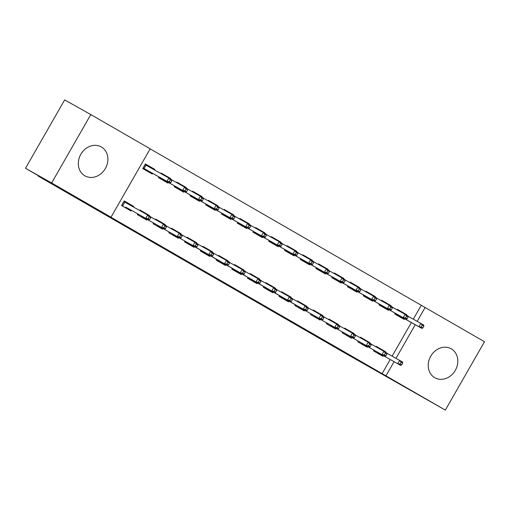 <?xml version="1.0" encoding="UTF-8"?>
<svg xmlns="http://www.w3.org/2000/svg" width="510" height="510" viewBox="0 0 510 510"><rect width="100%" height="100%" fill="white"/><g stroke="black" fill="none" stroke-linecap="round" stroke-linejoin="round"><path stroke-width="0.76" d="M234.358 288.991L271.065 309.889L234.358 288.991M101.362 146.969A16.613 14.178 -60.7 0 1 105.43 168.402A16.613 14.178 -60.7 0 1 84.972 175.873A16.613 14.178 -60.7 0 1 84.845 175.803A16.613 14.178 -60.7 0 1 80.778 154.377A16.613 14.178 -60.7 0 1 101.235 146.899A16.613 14.178 -60.7 0 1 101.362 146.969M451.286 348.865A16.613 14.178 -60.7 0 1 455.353 370.292A16.613 14.178 -60.7 0 1 434.896 377.77A16.613 14.178 -60.7 0 1 434.769 377.7A16.613 14.178 -60.7 0 1 430.701 356.267A16.613 14.178 -60.7 0 1 451.159 348.789A16.613 14.178 -60.7 0 1 451.286 348.865M170.021 251.781L201.424 269.713L170.021 251.781M111.001 217.209L51.631 182.956L90.799 114.565L150.169 148.818L111.001 217.209L107.132 215.035L385.962 375.851L394.077 361.686M413.298 319.183L421.26 305.286L484.5 341.713L445.332 410.104L344.613 352.882L38.154 176.071L69.124 193.456L25.5 168.287L51.631 182.956M445.332 410.104L385.962 375.851M210.802 275.4L249.498 297.451L210.802 275.4M205.6 272.41L225.669 283.7L205.613 272.385M38.365 175.708L38.154 176.071M137.757 213.868L137.324 214.627L146.772 220.078L147.167 219.396M149.188 215.864L149.417 215.456L139.969 210.005L139.683 210.509M170.359 178.895L170.589 178.494L161.141 173.037L160.854 173.54M158.929 176.9L158.495 177.659L167.943 183.109L168.338 182.427M169.256 232.037L168.823 232.802L178.27 238.253L178.659 237.564M180.68 234.039L180.916 233.631L171.468 228.18L171.181 228.678M201.852 197.07L202.087 196.662L192.64 191.212L192.353 191.709M190.428 195.069L189.994 195.834L199.442 201.284L199.831 200.596M200.749 250.212L200.315 250.971L209.763 256.422L210.158 255.739M212.179 252.208L212.409 251.8L202.961 246.349L202.674 246.853M233.351 215.239L233.58 214.837L224.132 209.38L223.845 209.884M221.92 213.244L221.487 214.002L230.934 219.453L231.33 218.771M232.248 268.381L231.814 269.146L241.262 274.597L241.657 273.908M243.678 270.383L243.907 269.975L234.46 264.524L234.173 265.022M264.849 233.414L265.079 233.006L255.631 227.556L255.344 228.053M253.419 231.419L252.985 232.177L262.433 237.628L262.828 236.94M263.747 286.556L263.307 287.315L272.754 292.765L273.15 292.083M275.17 288.552L275.406 288.144L265.952 282.693L265.665 283.197M296.342 251.583L296.578 251.181L287.124 245.724L286.837 246.228M284.918 249.588L284.478 250.346L293.926 255.797L294.321 255.115M295.239 304.725L294.805 305.49L304.253 310.941L304.648 310.252M306.669 306.727L306.899 306.319L297.451 300.868L297.164 301.365M327.841 269.758L328.07 269.35L318.623 263.899L318.336 264.397M316.41 267.763L315.977 268.521L325.425 273.972L325.82 273.284M326.738 322.9L326.298 323.659L335.752 329.109L336.141 328.427M338.162 324.895L338.398 324.487L328.95 319.037L328.663 319.541M359.333 287.927L359.569 287.525L350.121 282.068L349.834 282.572M347.909 285.931L347.469 286.69L356.923 292.141L357.312 291.459M358.23 341.069L357.797 341.834L367.245 347.284L367.64 346.596M369.661 343.071L369.89 342.663L360.442 337.212L360.156 337.709M390.832 306.102L391.062 305.694L381.614 300.243L381.327 300.741M379.402 304.107L378.968 304.865L388.416 310.316L388.811 309.627M382.092 373.677L390.207 359.512M392.126 356.152L411.379 322.543M421.26 305.286L150.144 148.863M406.578 315.186L406.814 314.778L397.36 309.328L397.08 309.831M395.154 313.191L394.714 313.95L404.169 319.4L404.558 318.718M373.983 350.16L373.543 350.918L382.997 356.369L383.386 355.68M385.407 352.155L385.643 351.747L376.189 346.296L375.908 346.794M375.086 297.018L375.315 296.61L365.868 291.159L365.581 291.656M363.656 295.016L363.222 295.781L372.67 301.231L373.065 300.543M342.484 331.984L342.051 332.743L351.498 338.2L351.894 337.512M353.914 333.98L354.144 333.578L344.696 328.128L344.409 328.625M343.587 278.842L343.817 278.434L334.369 272.984L334.082 273.487M332.157 276.847L331.723 277.606L341.171 283.056L341.566 282.374M310.985 313.816L310.552 314.574L319.999 320.025L320.395 319.337M322.416 315.811L322.645 315.403L313.197 309.952L312.91 310.45M312.088 260.674L312.324 260.266L302.876 254.815L302.589 255.312M300.664 258.672L300.231 259.437L309.678 264.888L310.067 264.199M279.493 295.641L279.059 296.399L288.507 301.856L288.896 301.168M290.917 297.636L291.153 297.234L281.705 291.777L281.418 292.281M280.596 242.499L280.825 242.091L271.377 236.64L271.09 237.144M269.165 240.503L268.732 241.262L278.179 246.712L278.575 246.03M247.994 277.472L247.56 278.231L257.008 283.681L257.403 282.993M259.424 279.467L259.654 279.059L250.206 273.609L249.919 274.106M249.097 224.33L249.333 223.922L239.885 218.471L239.598 218.969M237.673 222.328L237.233 223.093L246.687 228.544L247.076 227.855M216.501 259.297L216.061 260.055L225.516 265.506L225.904 264.824M227.925 261.292L228.161 260.89L218.713 255.433L218.427 255.937M217.604 206.155L217.834 205.747L208.386 200.296L208.099 200.8M206.174 204.159L205.74 204.918L215.188 210.369L215.583 209.686M185.002 241.128L184.569 241.887L194.017 247.337L194.412 246.649M196.433 243.123L196.662 242.715L187.215 237.265L186.928 237.762M186.105 187.986L186.341 187.578L176.887 182.127L176.6 182.625M174.681 185.984L174.241 186.743L183.689 192.2L184.084 191.511M153.51 222.953L153.07 223.712L162.518 229.162L162.913 228.48M164.934 224.948L165.17 224.547L155.716 219.09L155.429 219.593M154.511 169.977L154.842 169.403L145.395 163.952L142.749 168.574L152.197 174.025L152.586 173.343M133.339 206.945L133.671 206.371L124.223 200.921L121.578 205.543L131.025 210.993L131.414 210.305M25.5 168.287L64.668 99.896L90.799 114.565M396.002 358.326L415.248 324.717M417.174 321.357L425.13 307.46M406.814 314.778L403.327 312.828M385.643 351.747L382.156 349.79L381.933 350.179M391.062 305.694L387.581 303.737M369.89 342.663L366.409 340.706L366.186 341.094M375.315 296.61L371.835 294.652M354.144 333.578L350.663 331.621M359.569 287.525L356.082 285.568L355.859 285.957M338.398 324.487L334.911 322.537M343.817 278.434L340.336 276.484L340.113 276.873M322.645 315.403L319.164 313.446M328.07 269.35L324.589 267.393L324.366 267.782M306.899 306.319L303.418 304.362M312.324 260.266L308.843 258.309L308.62 258.697M291.153 297.234L287.672 295.277M296.578 251.181L293.091 249.224M275.406 288.144L271.919 286.193M280.825 242.091L277.344 240.14M259.654 279.059L256.173 277.102L255.95 277.491M265.079 233.006L261.598 231.049M243.907 269.975L240.427 268.018L240.204 268.407M249.333 223.922L245.845 221.965M228.161 260.89L224.674 258.933L224.451 259.322M233.58 214.837L230.099 212.88M212.409 251.8L208.928 249.849L208.705 250.238M217.834 205.747L214.353 203.796M196.662 242.715L193.182 240.758L192.958 241.147M202.087 196.662L198.6 194.705L198.384 195.094M180.916 233.631L177.429 231.674M186.341 187.578L182.854 185.621L182.631 186.01M165.17 224.547L161.683 222.589M170.589 178.494L167.108 176.536L166.885 176.925M149.417 215.456L145.936 213.505M154.842 169.403L151.362 167.452L151.03 168.026M133.671 206.371L130.19 204.414L129.859 204.994M229.264 286.046L246.209 295.57L229.264 286.046M200.628 269.484L213.135 276.63L200.704 269.356M400.707 317.405L401.077 316.761M403.104 313.216L403.333 312.815L401.364 311.68L401.128 312.101M397.347 309.36L401.364 311.68L400.981 312.024M394.797 314.001L395.237 313.236M397.162 309.876L397.43 309.411L397.8 310.233M399.094 315.645L398.737 316.27L398.877 315.524L396.13 313.739M422.815 327.981L423.874 326.132L422.299 325.221L421.241 327.069L422.815 327.981L421.764 328.376L418.933 326.738L420.833 323.41L407.968 316.187M421.241 327.069L418.933 326.738L396.04 313.892L394.842 314.026M421.764 328.376L398.877 315.524M422.299 325.221L420.833 323.41L423.67 325.048L423.874 326.132M379.905 353.73L379.536 354.373M382.162 349.783L380.192 348.649L379.95 349.069M377.923 352.614L377.566 353.239L377.706 352.493L400.592 365.345L377.706 352.493M373.626 350.963L374.066 350.204M375.991 346.845L376.176 346.328M379.81 348.987L380.192 348.649L376.259 346.379L376.629 347.202M400.069 364.038L401.644 364.943L402.702 363.094L401.128 362.189L400.069 364.038L397.762 363.706L399.661 360.379L386.79 353.156M401.128 362.189L399.661 360.379L402.498 362.017L402.702 363.094M374.958 350.708L373.671 350.988M400.592 365.345L401.644 364.943M384.961 308.32L385.331 307.677M387.358 304.126L387.587 303.73L385.617 302.596L385.375 303.016M381.595 300.275L385.617 302.596L385.235 302.934M379.051 304.91L379.491 304.151M381.41 300.792L381.678 300.32L382.054 301.149M383.348 306.561L382.991 307.186L383.131 306.44L380.383 304.655M407.069 318.89L408.127 317.041L406.553 316.136L405.495 317.985L407.069 318.89L406.017 319.292L403.18 317.653L405.087 314.326L392.215 307.103M405.495 317.985L403.18 317.653L380.294 304.808L379.096 304.935M406.017 319.292L383.131 306.44M406.553 316.136L405.087 314.326L407.923 315.964L408.127 317.041M369.208 299.236L369.578 298.586M371.611 295.041L371.841 294.646L369.871 293.511L369.629 293.932M365.848 291.191L369.871 293.511L369.489 293.849M363.305 295.825L363.738 295.067M365.664 291.707L365.931 291.235L366.301 292.064M367.595 297.477L367.238 298.095L367.378 297.355L364.631 295.564M391.323 309.806L392.381 307.957L390.807 307.052L389.748 308.901L391.323 309.806L390.271 310.201L387.434 308.569L389.34 305.241L376.469 298.012M389.748 308.901L387.434 308.569L364.548 295.717L363.349 295.851M390.271 310.201L367.378 297.355M390.807 307.052L389.34 305.241L392.177 306.873L392.381 307.957M364.153 344.639L363.789 345.289M366.416 340.699L364.446 339.564L364.204 339.985M362.176 343.53L361.819 344.154L361.96 343.408L384.846 356.254L361.96 343.408M357.88 341.878L358.32 341.12M360.238 337.76L360.423 337.244M364.063 339.902L364.446 339.564L360.506 337.288L360.882 338.117M384.323 354.954L385.898 355.859L386.956 354.01L385.381 353.105L384.323 354.954L382.009 354.622L383.915 351.294L371.044 344.072M385.381 353.105L383.915 351.294L386.752 352.926L386.956 354.01M359.212 341.617L357.924 341.904M384.846 356.254L385.898 355.859M348.457 330.894L348.7 330.474L350.67 331.608L350.44 332.01M348.406 335.554L348.037 336.198M346.424 334.445L346.067 335.064L346.207 334.324L369.1 347.17L346.207 334.324M342.133 332.794L342.567 332.036M344.492 328.669L344.677 328.153M348.317 330.818L348.7 330.474L344.76 328.204L345.13 329.033M368.577 345.863L370.152 346.774L371.21 344.926L369.635 344.014L368.577 345.863L366.263 345.538L368.169 342.21L355.298 334.981M369.635 344.014L368.169 342.21L371.006 343.842L371.21 344.926M343.459 332.533L342.178 332.82M369.1 347.17L370.152 346.774M353.462 290.145L353.832 289.501M350.102 282.1L356.088 285.555M347.559 286.741L347.992 285.976M349.917 282.616L350.185 282.151L350.555 282.98M353.736 284.765L354.118 284.421L353.883 284.841M351.849 288.392L351.492 289.011L351.632 288.271L348.885 286.48M375.57 300.721L376.629 298.873L375.054 297.961L373.996 299.81L375.57 300.721L374.518 301.117L371.688 299.478L373.594 296.157L360.723 288.928M373.996 299.81L371.688 299.478L348.795 286.633L347.597 286.767M374.518 301.117L351.632 288.271M375.054 297.961L373.594 296.157L376.425 297.789L376.629 298.873M337.716 281.061L338.085 280.417M334.35 273.016L340.342 276.471M331.806 277.657L332.246 276.892M334.171 273.532L334.439 273.067L334.809 273.889M337.99 275.68L338.372 275.336L338.13 275.757M336.103 279.301L335.746 279.926L335.886 279.18L333.138 277.395M359.824 291.637L360.882 289.788L359.308 288.877L358.25 290.726L359.824 291.637L358.772 292.032L355.935 290.394L357.841 287.066L344.97 279.843M358.25 290.726L355.935 290.394L333.049 277.548L331.851 277.682M358.772 292.032L335.886 279.18M359.308 288.877L357.841 287.066L360.678 288.705L360.882 289.788M332.711 321.81L332.947 321.389L334.917 322.524L334.688 322.926M332.66 326.47L332.291 327.114M330.678 325.354L330.321 325.979L330.461 325.233L353.347 338.085L330.461 325.233M326.387 323.71L326.821 322.945M328.746 319.585L328.931 319.069M332.565 321.733L332.947 321.389L329.014 319.12L329.383 319.942M352.824 336.778L354.399 337.69L355.457 335.841L353.883 334.93L352.824 336.778L350.517 336.447L352.423 333.119L339.552 325.896M353.883 334.93L352.423 333.119L355.253 334.758L355.457 335.841M327.713 323.448L326.425 323.735M353.347 338.085L354.399 337.69M316.959 312.726L317.201 312.305L319.171 313.44L318.941 313.835M316.914 317.386L316.544 318.03M314.931 316.27L314.574 316.895L314.715 316.149L337.601 329.001L314.715 316.149M310.635 314.619L311.074 313.86M313 310.501L313.178 309.984M316.818 312.643L317.201 312.305L313.267 310.035L313.637 310.858M337.078 327.694L338.653 328.599L339.711 326.751L338.136 325.845L337.078 327.694L334.764 327.363L336.67 324.035L323.799 316.812M338.136 325.845L336.67 324.035L339.507 325.673L339.711 326.751M311.967 314.364L310.679 314.644M337.601 329.001L338.653 328.599M321.963 271.977L322.333 271.333M318.603 263.931L324.596 267.387M316.06 268.566L316.493 267.807M318.418 264.448L318.686 263.976L319.062 264.805M322.243 266.59L322.626 266.252L322.384 266.673M320.35 270.217L319.999 270.842L320.14 270.096L317.392 268.311M344.078 282.546L345.136 280.698L343.561 279.792L342.503 281.641L344.078 282.546L343.026 282.948L340.189 281.31L342.095 277.982L329.224 270.759M342.503 281.641L340.189 281.31L317.303 268.464L316.104 268.591M343.026 282.948L320.14 270.096M343.561 279.792L342.095 277.982L344.932 279.62L345.136 280.698M301.212 303.641L301.455 303.22L303.424 304.355L303.195 304.75M301.161 308.295L300.792 308.945M299.179 307.186L298.828 307.804L298.968 307.065L321.855 319.91L298.968 307.065M294.888 305.535L295.322 304.776M297.247 301.416L297.432 300.9M301.072 303.558L301.455 303.22L297.515 300.945L297.891 301.773M321.332 318.61L322.906 319.515L323.965 317.666L322.39 316.761L321.332 318.61L319.018 318.278L320.924 314.95L308.053 307.728M322.39 316.761L320.924 314.95L323.761 316.582L323.965 317.666M296.221 305.273L294.933 305.56M321.855 319.91L322.906 319.515M306.217 262.892L306.587 262.242M302.857 254.847L308.843 258.302M300.313 259.482L300.747 258.723M302.672 255.363L302.94 254.892L303.31 255.72M306.491 257.505L306.88 257.167L306.637 257.588M304.604 261.133L304.247 261.751L304.387 261.012L301.639 259.22M328.325 273.462L329.383 271.613L327.809 270.708L326.751 272.557L328.325 273.462L327.273 273.857L324.443 272.225L326.349 268.897L313.478 261.668M326.751 272.557L324.443 272.225L301.557 259.373L300.352 259.507M327.273 273.857L304.387 261.012M327.809 270.708L326.349 268.897L329.179 270.529L329.383 271.613M285.466 294.55L285.708 294.13L287.672 295.264L287.449 295.666M285.415 299.211L285.045 299.854M283.433 298.101L283.075 298.72M279.142 296.45L279.576 295.692M281.501 292.326L281.686 291.809M285.32 294.474L285.708 294.13L281.769 291.86L282.138 292.689M305.579 309.519L307.154 310.431L308.212 308.582L306.637 307.67L305.579 309.519L303.272 309.194L306.102 310.826L280.385 296.342L279.18 296.476M280.468 296.189L303.272 309.194L305.178 305.866L292.306 298.637M306.637 307.67L305.178 305.866L308.008 307.498L308.212 308.582M306.102 310.826L307.154 310.431M283.069 298.713L283.216 297.98M290.47 253.801L290.84 253.158M292.867 249.613L293.097 249.212L291.127 248.077L290.885 248.498M287.111 245.756L291.127 248.077L290.745 248.421M284.561 250.397L285.001 249.632M286.926 246.273L287.194 245.807L287.563 246.636M288.858 252.048L288.501 252.667L288.641 251.927L285.893 250.136M312.579 264.378L313.637 262.529L312.063 261.617L311.004 263.466L312.579 264.378L311.527 264.773L308.697 263.135L310.596 259.813L297.725 252.584M311.004 263.466L308.697 263.135L285.804 250.289L284.606 250.423M311.527 264.773L288.641 251.927M312.063 261.617L310.596 259.813L313.433 261.445L313.637 262.529M274.718 244.717L275.088 244.073M277.121 240.529L277.351 240.127L275.381 238.992L275.139 239.413M271.358 236.672L275.381 238.992L274.998 239.337M268.815 241.313L269.255 240.548M271.173 237.188L271.441 236.723L271.817 237.545M273.111 242.958L272.754 243.582L272.895 242.837L270.147 241.051M296.833 255.293L297.891 253.444L296.316 252.533L295.258 254.382L296.833 255.293L295.781 255.688L292.944 254.05L294.85 250.722L281.979 243.499M295.258 254.382L292.944 254.05L270.058 241.204L268.859 241.332M295.781 255.688L272.895 242.837M296.316 252.533L294.85 250.722L297.687 252.361L297.891 253.444M258.972 235.633L259.341 234.989M261.375 231.438L261.598 231.043L259.635 229.908L259.392 230.329M255.612 227.587L259.635 229.908L259.252 230.246M253.068 232.222L253.502 231.463M255.427 228.104L255.695 227.632L256.065 228.461M257.359 233.873L257.002 234.498L257.142 233.752L254.394 231.967M281.087 246.202L282.145 244.354L280.57 243.448L279.512 245.297L281.087 246.202L280.035 246.598L277.198 244.966L279.104 241.638L266.233 234.415M279.512 245.297L277.198 244.966L254.311 232.12L253.113 232.248M280.035 246.598L257.142 233.752M280.57 243.448L279.104 241.638L281.934 243.276L282.145 244.354M243.225 226.548L243.595 225.898M245.622 222.354L245.852 221.958L243.882 220.817L243.646 221.244M239.866 218.503L243.882 220.817L243.499 221.161M237.322 223.138L237.756 222.379M239.681 219.019L239.949 218.548L240.318 219.376M241.612 224.789L241.255 225.407M265.334 237.118L266.392 235.269L264.817 234.364L263.759 236.213L265.334 237.118L264.282 237.513L261.452 235.881L263.358 232.554L250.487 225.324M238.648 222.876L241.396 224.668L241.243 225.401M263.759 236.213L261.452 235.881L238.559 223.029L237.36 223.163M264.282 237.513L241.396 224.668M264.817 234.364L263.358 232.554L266.188 234.186L266.392 235.269M227.479 217.458L227.849 216.814M229.876 213.269L230.106 212.868L228.136 211.733L227.893 212.154M224.113 209.412L228.136 211.733L227.753 212.077M221.569 214.053L222.009 213.288M223.935 209.929L224.202 209.463L224.572 210.292M225.866 215.704L225.509 216.323M249.588 228.034L250.646 226.185L249.071 225.273L248.013 227.122L249.588 228.034L248.536 228.429L245.699 226.791L247.605 223.469L234.734 216.24M222.902 213.792L225.649 215.583L225.496 216.316M248.013 227.122L245.699 226.791L222.813 213.945L221.614 214.079M248.536 228.429L225.649 215.583M249.071 225.273L247.605 223.469L250.442 225.101L250.646 226.185M211.726 208.373L212.096 207.729M214.13 204.185L214.359 203.783L212.389 202.648L212.147 203.069M208.367 200.328L212.389 202.648L212.007 202.993M205.823 204.969L206.257 204.204M208.182 200.844L208.45 200.379L208.826 201.201M210.114 206.614L209.763 207.238M233.841 218.949L234.9 217.101L233.325 216.189L232.267 218.038L233.841 218.949L232.79 219.345L229.953 217.706L231.859 214.378L218.988 207.156M207.156 204.708L209.897 206.493L209.75 207.232M232.267 218.038L229.953 217.706L207.066 204.861L205.868 204.988M232.79 219.345L209.897 206.493M233.325 216.189L231.859 214.378L234.696 216.017L234.9 217.101M195.98 199.289L196.35 198.645M192.621 191.244L198.607 194.699M190.077 195.878L190.51 195.12M192.436 191.76L192.703 191.288L193.073 192.117M196.254 193.902L196.643 193.564L196.401 193.985M194.367 197.529L194.01 198.154M218.089 209.859L219.147 208.01L217.572 207.105L216.514 208.953L218.089 209.859L217.037 210.254L214.206 208.622L216.112 205.294L203.241 198.071M191.403 195.623L194.151 197.408L194.004 198.148M216.514 208.953L214.206 208.622L191.32 195.77L190.115 195.904M217.037 210.254L194.151 197.408M217.572 207.105L216.112 205.294L218.943 206.933L219.147 208.01M180.234 190.204L180.604 189.554M176.874 182.159L182.86 185.614M174.324 186.794L174.764 186.035M176.69 182.676L176.957 182.204L177.327 183.033M180.508 184.818L180.891 184.473L180.648 184.9M178.621 188.445L178.264 189.063M202.342 200.774L203.401 198.925L201.826 198.02L200.768 199.863L202.342 200.774L201.291 201.169L198.454 199.537L200.36 196.21L187.489 188.98M175.657 186.532L178.404 188.324L178.251 189.057M200.768 199.863L198.454 199.537L175.567 186.685L174.369 186.819M201.291 201.169L178.404 188.324M201.826 198.02L200.36 196.21L203.197 197.842L203.401 198.925M164.481 181.114L164.851 180.47M161.122 173.069L167.114 176.524M158.578 177.709L159.012 176.944M160.937 173.585L161.205 173.119L161.581 173.948M164.762 175.733L165.144 175.389L164.902 175.81M162.875 179.361L162.518 179.979M186.596 191.69L187.654 189.841L186.08 188.929L185.022 190.778L186.596 191.69L185.544 192.085L182.708 190.447L184.614 187.125L171.742 179.896M159.91 177.448L162.658 179.239L162.505 179.973M185.022 190.778L182.708 190.447L159.821 177.601L158.623 177.735M185.544 192.085L162.658 179.239M186.08 188.929L184.614 187.125L187.451 188.757L187.654 189.841M269.713 285.466L269.956 285.045L271.926 286.18L271.696 286.582M269.669 290.126L269.299 290.77M267.686 289.011L267.329 289.635M263.389 287.366L263.829 286.601M265.755 283.241L265.94 282.725M269.573 285.39L269.956 285.045L266.022 282.776L266.392 283.598M289.833 300.435L291.408 301.346L292.466 299.498L290.891 298.586L289.833 300.435L287.519 300.103L290.356 301.741L264.633 287.257L263.434 287.391M264.722 287.104L287.519 300.103L289.425 296.775L276.554 289.552M290.891 298.586L289.425 296.775L292.262 298.414L292.466 299.498M290.356 301.741L291.408 301.346M267.316 289.629L267.469 288.889M253.916 281.042L253.547 281.686M256.179 277.096L254.209 275.961L253.967 276.382M251.94 279.926L251.583 280.551M247.643 278.275L248.077 277.516M250.002 274.157L250.187 273.64M253.827 276.299L254.209 275.961L250.27 273.685L250.646 274.514M274.087 291.35L275.661 292.255L276.72 290.407L275.145 289.501L274.087 291.35L271.773 291.019L274.609 292.657L248.886 278.173L247.688 278.301M248.976 278.02L271.773 291.019L273.679 287.691L260.808 280.468M275.145 289.501L273.679 287.691L276.516 289.329L276.72 290.407M274.609 292.657L275.661 292.255M251.57 280.545L251.723 279.805M238.17 271.951L237.8 272.601M240.427 268.011L238.463 266.877L238.221 267.297M236.187 270.842L235.83 271.46M231.897 269.191L232.33 268.432M234.256 265.072L234.441 264.556M238.081 267.214L238.463 266.877L234.523 264.601L234.893 265.429M258.334 282.266L259.915 283.171L260.973 281.322L259.399 280.417L258.334 282.266L256.026 281.934L258.863 283.566L233.14 269.082L231.942 269.216M233.223 268.929L256.026 281.934L257.933 278.607L245.061 271.377M259.399 280.417L257.933 278.607L260.763 280.239L260.973 281.322M258.863 283.566L259.915 283.171M235.824 271.46L235.971 270.721M222.424 262.867L222.054 263.511M224.68 258.921L222.711 257.786L222.475 258.207M220.441 261.757L220.084 262.376M216.151 260.106L216.584 259.341M218.509 255.982L218.694 255.465M222.328 258.13L222.711 257.786L218.777 255.516L219.147 256.345M242.588 273.175L244.162 274.087L245.221 272.238L243.646 271.326L242.588 273.175L240.28 272.85L243.111 274.482L217.387 259.998L216.189 260.132M217.477 259.845L240.28 272.85L242.186 269.522L229.315 262.293M243.646 271.326L242.186 269.522L245.017 271.154L245.221 272.238M243.111 274.482L244.162 274.087M220.071 262.369L220.224 261.636M206.677 253.782L206.308 254.426M208.934 249.836L206.964 248.701L206.722 249.122M204.695 252.667L204.338 253.291M200.398 251.022L200.838 250.257M202.763 246.897L202.942 246.381M206.582 249.046L206.964 248.701L203.031 246.432L203.401 247.254M226.842 264.091L228.416 265.002L229.474 263.154L227.9 262.242L226.842 264.091L224.527 263.759L227.364 265.398L201.641 250.914L200.443 251.047M201.73 250.761L224.527 263.759L226.434 260.431L213.562 253.209M227.9 262.242L226.434 260.431L229.27 262.07L229.474 263.154M227.364 265.398L228.416 265.002M204.325 253.285L204.478 252.546M190.925 244.698L190.555 245.342M193.188 240.752L191.218 239.617L190.976 240.038M188.942 243.582L188.592 244.207M184.652 241.931L185.085 241.173M187.011 237.813L187.195 237.297M190.836 239.955L191.218 239.617L187.278 237.341L187.654 238.17M211.095 255.006L212.67 255.912L213.728 254.063L212.154 253.158L211.095 255.006L208.781 254.675L211.618 256.313L185.895 241.829L184.697 241.957M185.978 241.676L208.781 254.675L210.687 251.347L197.816 244.124M212.154 253.158L210.687 251.347L213.524 252.985L213.728 254.063M211.618 256.313L212.67 255.912M188.579 244.201L188.726 243.461M175.23 230.953L175.472 230.533L177.435 231.667L177.212 232.063M175.179 235.607L174.809 236.257M173.196 234.498L172.839 235.116L172.979 234.377L195.865 247.222L172.979 234.377M168.906 232.847L169.339 232.088M171.264 228.729L171.449 228.212M175.083 230.871L175.472 230.533L171.532 228.257L171.902 229.086M195.343 245.922L196.917 246.827L197.976 244.978L196.401 244.073L195.343 245.922L193.035 245.59L194.941 242.263L182.07 235.033M196.401 244.073L194.941 242.263L197.772 243.895L197.976 244.978M170.232 232.585L168.944 232.872M195.865 247.222L196.917 246.827M159.477 221.863L159.719 221.442L161.689 222.577L161.46 222.978M159.432 226.523L159.063 227.167M157.45 225.414L157.093 226.032L157.233 225.292L180.119 238.138L157.233 225.292M153.153 223.762L153.593 222.998M155.518 219.638L155.703 219.121M159.337 221.786L159.719 221.442L155.786 219.172L156.156 220.001M179.596 236.831L181.171 237.743L182.229 235.894L180.655 234.982L179.596 236.831L177.282 236.5L179.188 233.178L166.317 225.949M180.655 234.982L179.188 233.178L182.025 234.81L182.229 235.894M154.485 223.501L153.198 223.788M180.119 238.138L181.171 237.743M143.731 212.778L143.973 212.358L145.943 213.492L145.713 213.894M143.68 217.438L143.31 218.082M141.697 216.323L141.346 216.948L141.487 216.202L164.373 229.054L141.487 216.202M137.407 214.678L137.84 213.913M139.766 210.553L139.95 210.037M143.59 212.702L143.973 212.358L140.033 210.088L140.409 210.91M163.85 227.747L165.425 228.658L166.483 226.81L164.909 225.898L163.85 227.747L161.536 227.415L163.442 224.088L150.571 216.865M164.909 225.898L163.442 224.088L166.279 225.726L166.483 226.81M138.739 214.417L137.451 214.704M164.373 229.054L165.425 228.658M148.735 172.029L149.105 171.385M145.375 163.984L151.362 167.439M142.832 168.625L145.458 164.035L145.981 165.189L144.075 168.517L146.905 170.149L146.759 170.888L147.122 170.27M148.843 166.795L149.398 166.305L149.047 166.91M170.844 182.605L171.908 180.757L170.327 179.845L169.269 181.694L170.844 182.605L169.798 183.001L166.961 181.362L168.867 178.035L145.981 165.189M169.269 181.694L166.961 181.362L144.075 168.517L142.876 168.644M169.798 183.001L146.905 170.149M170.327 179.845L168.867 178.035L171.698 179.673L171.908 180.757M127.933 208.354L127.564 208.998M130.19 204.408L128.227 203.273L127.876 203.879M125.951 207.238L125.594 207.863L125.734 207.117L148.627 219.969L125.734 207.117M121.66 205.587L124.204 200.953M127.672 203.764L128.227 203.273L124.287 200.997L124.81 202.158L122.904 205.485L121.699 205.613M148.098 218.662L149.672 219.568L150.737 217.719L149.156 216.814L148.098 218.662L145.79 218.331L147.696 215.003L124.81 202.158M149.156 216.814L147.696 215.003L150.526 216.642L150.737 217.719M148.627 219.969L149.672 219.568"/></g></svg>
